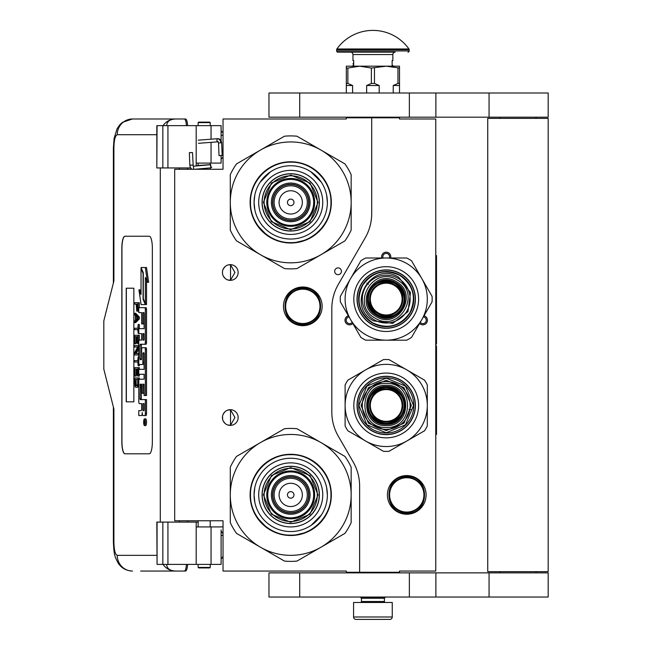 <?xml version="1.0" encoding="UTF-8"?>
<svg xmlns="http://www.w3.org/2000/svg" width="652" height="652" viewBox="0 0 652 652"><rect width="100%" height="100%" fill="white"/><g stroke="black" fill="none" stroke-linecap="round" stroke-linejoin="round"><path stroke-width="0.98" d="M371.705 117.784L346.326 117.784L346.326 118.99L223.033 118.99L223.033 169.275L174.687 169.275L174.687 520.769L223.033 520.769L223.033 571.054L346.326 571.054L346.326 572.26L359.619 572.26L359.619 486.099A48.346 48.346 0 0 0 353.139 461.926L338.298 436.212A48.346 48.346 0 0 1 331.819 412.04L331.819 308.608A48.346 48.346 0 0 1 338.298 284.435L365.226 237.784A48.346 48.346 0 0 0 371.705 213.612L371.705 117.784L399.505 117.784L399.505 118.99L435.764 118.99L435.764 571.054L399.505 571.054L399.505 572.26L359.619 572.26M338.062 274.671A3.382 3.382 0 0 0 341.444 271.289A3.382 3.382 0 0 0 338.062 267.907A3.382 3.382 0 0 0 334.672 271.289A3.382 3.382 0 0 0 338.062 274.671M238.143 417.541A7.857 7.857 0 0 0 230.286 409.684A7.857 7.857 0 0 0 222.43 417.541A7.857 7.857 0 0 0 230.286 425.397A7.857 7.857 0 0 0 238.143 417.541M238.143 272.495A7.857 7.857 0 0 0 230.286 264.639A7.857 7.857 0 0 0 222.43 272.495A7.857 7.857 0 0 0 230.286 280.352A7.857 7.857 0 0 0 238.143 272.495M302.805 287.002A19.34 19.34 0 0 1 322.145 306.342A19.34 19.34 0 0 1 302.805 325.682A19.34 19.34 0 0 1 283.465 306.342A19.34 19.34 0 0 1 302.805 287.002M227.801 424.998L230.515 425.259L230.515 409.831L227.801 410.092M223.685 413.286L223.082 414.403M222.617 419.236L222.544 416.188M222.642 415.723L223.155 414.24M224.076 412.732L225.079 411.665M225.779 411.11L226.22 410.825M228.958 409.798L229.757 409.709M230.515 409.692L230.058 409.692M224.981 411.754L223.237 414.069M223.114 414.33L222.707 415.479M222.666 419.472L223.106 420.744M223.261 421.07L225.07 423.417M228.999 425.291L229.675 425.381M230.058 425.397L230.515 425.397M222.919 420.271L222.707 419.619M223.074 420.662L223.677 421.795M226.268 424.297L226.7 424.533M223.685 268.241L223.008 269.537M222.43 272.495L222.617 274.19M222.642 270.678L223.155 269.195M224.076 267.687L225.079 266.611M225.779 266.065L226.22 265.78M228.958 264.753L229.757 264.655M230.515 264.647L230.058 264.647M224.981 266.701L223.237 269.023M223.114 269.284L222.707 270.433M222.666 274.427L223.106 275.698M223.261 276.024L225.07 278.371M228.999 280.246L229.675 280.327M230.058 280.352L230.515 280.352M222.919 275.225L222.707 274.573M223.074 275.617L223.677 276.75M226.268 279.252L226.7 279.488M227.801 279.952L230.515 280.213L234.956 272.495L230.515 264.785L228.681 264.81M230.515 280.213L230.515 264.785M424.02 315.796A4.597 4.597 0 0 1 426.824 322.536A4.597 4.597 0 0 1 419.586 323.473M352.838 323.473A4.597 4.597 0 0 1 345.593 322.536A4.597 4.597 0 0 1 348.404 315.804M381.779 257.996A4.597 4.597 0 0 1 386.212 252.194A4.597 4.597 0 0 1 390.646 257.988M406.758 475.561A19.34 19.34 0 0 1 426.098 494.901A19.34 19.34 0 0 1 406.758 514.241A19.34 19.34 0 0 1 387.418 494.901A19.34 19.34 0 0 1 406.758 475.561M230.515 425.259L234.956 417.541L230.515 409.831M420.222 322.373A3.382 3.382 0 0 0 425.78 321.933A3.382 3.382 0 0 0 423.384 316.896M349.04 316.896A3.382 3.382 0 0 0 346.644 321.933A3.382 3.382 0 0 0 352.202 322.373M389.374 257.988A3.382 3.382 0 0 0 386.212 253.4A3.382 3.382 0 0 0 383.05 257.996M302.805 323.987A17.645 17.645 0 0 1 285.16 306.342A17.645 17.645 0 0 1 302.805 288.697A17.645 17.645 0 0 1 320.458 306.342A17.645 17.645 0 0 1 302.805 323.987M302.805 323.506A17.164 17.164 0 0 0 319.969 306.342A17.164 17.164 0 0 0 302.805 289.178A17.164 17.164 0 0 0 285.641 306.342A17.164 17.164 0 0 0 302.805 323.506M406.758 512.064A17.164 17.164 0 0 0 423.922 494.901A17.164 17.164 0 0 0 406.758 477.737A17.164 17.164 0 0 0 389.594 494.901A17.164 17.164 0 0 0 406.758 512.064M406.758 512.545A17.645 17.645 0 0 0 424.403 494.901A17.645 17.645 0 0 0 406.758 477.256A17.645 17.645 0 0 0 389.114 494.901A17.645 17.645 0 0 0 406.758 512.545M361.428 598.251L384.395 598.251L384.395 601.511L361.428 601.511L361.428 598.251L360.825 597.639L384.998 597.639L384.998 597.036M360.825 597.639L360.825 597.036M384.395 598.251L384.998 597.639M361.428 601.511A0.97 0.97 54.4 0 1 360.466 602.481M384.395 601.511A0.97 0.97 -54.4 0 0 385.365 602.481M362.153 619.4L355.992 619.4A2.421 2.421 43.8 0 1 353.571 616.979L353.571 602.481L392.251 602.481L392.251 616.979A2.421 2.421 -43.8 0 1 389.839 619.4L383.678 619.4M355.992 619.4L389.839 619.4M210.221 567.427L209.74 567.908L198.615 567.908L198.135 567.427L210.221 567.427L210.221 564.404M189.887 152.715L191.973 152.535L189.357 152.682L189.83 165.233L192.446 165.078M194.426 169.275L210.906 167.857L210.71 164.72L193.22 166.219L192.495 152.56L191.973 152.535M210.906 167.857L210.221 163.954M198.135 163.187L197.246 163.106M210.979 167.849L211.753 167.214M196.195 165.6L210.229 164.671L210.221 163.733M221.338 155.453L219.887 155.624L222.185 155.469L221.639 142.804L220.792 142.788A4.246 3.17 90 0 0 217.442 138.786L217.76 138.689C219.879 138.689 221.167 140.066 221.639 142.804M219.887 155.624L219.039 155.608L218.501 142.935L217.996 141.818L198.436 143.318M166.708 564.404C166.879 568.528 169.805 570.744 175.494 571.054L140.645 571.054M187.597 564.404A8.46 2.135 90 0 1 185.51 571.054L175.494 571.054A15.713 15.208 -90 0 1 163.073 564.404M187.646 522.097L187.646 520.769M187.646 169.275L187.646 167.947M156.83 555.341L117.254 555.341C115.208 554.55 114.092 550.117 113.896 542.04L113.896 409.081L103.823 369.195L103.823 320.849L113.896 280.955L113.896 147.996L113.383 147.996L114.1 138.436L117.05 128.786L119.944 124.605L122.454 122.331L132.454 118.99L185.51 118.99A8.46 2.135 90 0 1 187.597 125.64M186.431 564.404C186.13 568.552 185.429 570.769 184.345 571.054M157.067 125.64L156.83 167.947L156.83 125.64L167.931 125.64L167.931 167.947L190.702 167.947M167.931 167.947L157.067 167.947M157.067 522.097L157.067 564.404L156.83 522.097L198.135 522.097M167.931 522.097L167.931 564.404L221.101 564.404L221.101 529.937M167.931 564.404L157.067 564.404M184.345 118.99C185.429 119.275 186.13 121.492 186.431 125.64M167.931 125.64L221.101 125.64L221.101 140.718M166.708 125.64C166.896 121.516 169.822 119.308 175.494 118.99A15.713 15.208 90 0 0 163.073 125.64L163.905 125.64M164.418 125.64L166.627 125.64M124.882 236.236A12.086 3.056 -90 0 0 121.834 248.322L121.834 441.722A12.086 3.056 -90 0 0 124.882 453.808L149.3 453.808A12.086 3.056 -90 0 0 152.356 441.722L152.356 248.322A12.086 3.056 -90 0 0 149.3 236.236L124.882 236.236M221.101 155.575L221.101 163.106L196.195 163.106L196.195 165.967M196.195 125.64L196.195 163.106M196.195 564.404L196.195 526.93L221.101 526.93M196.195 522.097L196.195 526.93M124.997 236.236A12.086 3.056 -90 0 0 121.948 248.322L121.948 441.722A12.086 3.056 -90 0 0 124.997 453.808M144.516 425.569L145.681 425.569A3.333 0.839 -90 0 0 146.529 422.235A3.333 0.839 -90 0 0 145.681 418.894L144.516 418.894A3.333 0.839 -90 0 0 143.668 422.235A3.333 0.839 -90 0 0 144.516 425.569A3.333 0.839 -90 0 0 145.355 422.235A3.333 0.839 -90 0 0 144.516 418.894M139.96 415.56L141.451 415.56A3.097 0.782 -90 0 0 142.234 412.463A3.097 0.782 -90 0 0 143.008 415.56L145.999 415.56A2.078 0.522 -90 0 0 146.529 413.482L146.529 399.603L140.204 399.603L140.009 398.837L140.204 384.183L141.647 384.183L141.647 393.27L142.861 393.27L142.861 384.183L143.913 384.183L144.108 395.495L145.355 395.495L145.355 349.806A2.078 0.522 -90 0 0 144.834 347.728L142.169 347.728A2.078 0.522 -90 0 0 141.647 349.806L141.451 359.668L140.204 359.668L140.009 358.893L140.009 345.022L140.204 344.248L144.834 344.248A2.078 0.522 -90 0 0 145.355 342.17L145.355 309.749A2.078 0.522 -90 0 0 144.834 307.671L138.786 307.671L138.786 312.601L141.647 312.601L141.647 323.914L142.861 323.914L142.861 312.601L143.913 312.601L144.108 313.376L144.108 328.681L139.96 328.681M140.482 403.621L141.647 403.621L141.647 408.551A2.078 0.522 90 0 1 141.117 410.63L138.786 410.63L138.786 415.56L141.451 415.56M139.96 374.272L144.108 374.272L144.108 379.203L140.482 379.203M140.482 364.509L142.34 364.509A2.078 0.522 -90 0 0 142.861 362.422L142.861 353.58L143.057 352.805L143.913 352.805L144.108 353.58L144.108 369.342L139.96 369.342M144.076 353.123L144.035 353.58L142.861 353.58M143.513 364.509A2.078 0.522 -90 0 0 144.035 362.422L144.035 353.58M139.96 333.612L141.647 333.612L141.647 340.091L140.482 340.091M142.861 323.914L144.035 323.914L144.035 312.764M139.96 312.601L141.647 312.601M141.37 359.668L141.37 344.248L145.999 344.248A2.078 0.522 -90 0 0 146.529 342.17L146.529 309.749A2.078 0.522 -90 0 0 145.999 307.671L139.96 307.671M145.355 395.495L146.529 395.495L146.529 349.806A2.078 0.522 -90 0 0 145.999 347.728L143.342 347.728M142.861 393.27L144.035 393.27L144.035 384.346M141.37 399.603L141.174 384.957L141.647 384.183M145.355 303.49L145.355 277.41L147.491 282.3L148.664 282.3L146.504 267.516L141.028 267.516L143.31 272.74L143.31 298.812L145.355 303.49L146.529 303.49L146.529 280.091M141.028 291.966L140.107 289.863L138.933 289.863L141.085 304.574L145.355 304.574L143.073 299.358L143.073 273.286L141.028 268.608L141.028 294.639L138.933 289.863M145.355 304.574L146.529 304.574L146.048 303.49M135.681 304.125L136.154 304.125L136.773 311.151L138.786 311.004M139.349 307.671L139.349 302.715L134.516 302.715L134.516 304.125L136.154 304.125M134.516 322.634L135.681 322.634L139.349 318.885L139.349 317.011L135.681 313.262L134.516 313.262L134.516 314.671L135.445 315.609L135.445 320.295L134.516 321.232L134.516 322.634L138.175 318.885L138.175 317.011L134.516 313.262M135.681 329.667L137.784 329.667L138.175 333.416L138.175 324.509L137.784 328.266L135.681 328.266M139.349 328.681L139.349 324.509L138.175 324.509M139.349 340.091L139.349 335.291L134.516 335.291L134.516 343.734L134.98 343.734L134.98 336.701L136.227 336.701L136.227 342.797L136.692 342.797L136.692 336.701L137.711 336.701L137.711 343.734L138.175 343.734L138.175 335.291M134.98 343.734L136.154 343.734L136.227 336.701M136.227 353.571L138.786 348.763M135.681 347.011L137.711 347.011L134.516 352.871L134.516 354.981L138.175 354.981L138.175 353.571L135.062 353.571L138.175 347.72L138.175 345.609L134.516 345.609L134.516 347.011L137.711 347.011M135.681 362.015L137.784 362.015L138.175 365.764L138.175 356.856L137.784 360.605L135.681 360.605M138.175 365.764L139.349 365.764L139.349 364.509M137.711 369.048L136.692 369.048L137.711 369.048L137.711 376.074L139.349 376.074L139.349 374.272M139.349 369.342L139.349 367.638L134.516 367.638L134.516 376.074L134.98 376.074L134.98 369.048L136.227 369.048L136.227 375.136L136.692 375.136L136.692 369.048M134.98 376.074L136.154 376.074L136.227 369.048M136.928 387.329L138.786 386.644L137.629 386.62L138.175 377.948L134.516 377.948L135.062 386.62L135.763 387.329L136.928 387.329L137.629 386.62M139.349 379.203L139.349 377.948L138.175 377.948M133.856 401.828L133.856 288.208L126.219 288.208L126.219 401.828L133.856 401.828L126.341 401.828L126.341 288.208L133.856 288.208M144.834 415.56A2.078 0.522 -90 0 0 145.355 413.482L145.355 399.603M144.108 379.203L139.308 379.203A2.078 0.522 -90 0 0 138.786 381.281L138.786 401.542A2.078 0.522 -90 0 0 139.308 403.621L141.647 403.621M144.108 369.342L138.786 369.342L138.786 374.272L144.108 374.272M141.647 340.091L139.308 340.091A2.078 0.522 -90 0 0 138.786 342.17L138.786 362.422A2.078 0.522 -90 0 0 139.308 364.509L142.34 364.509M144.108 328.681L138.786 328.681L138.786 333.612L141.647 333.612M145.999 307.671L144.834 307.671M145.999 344.248L144.834 344.248M145.999 347.728L144.834 347.728M147.491 282.3L145.339 267.516M141.5 268.608L141.028 268.608M143.546 299.358L143.073 299.358M138.786 309.513L138.102 309.513L138.175 302.715M138.786 310.45L137.865 310.45L138.102 309.513M138.721 311.151L137.556 311.151L137.865 310.45M138.786 308.339L138.175 308.339M139.349 318.885L138.175 318.885M139.349 317.011L138.175 317.011M138.786 333.416L138.175 333.416M137.784 328.266L134.516 328.266L134.516 329.667L137.784 329.667M138.786 343.734L138.175 343.734M137.711 336.701L136.692 336.701M137.711 342.797L136.692 342.797M138.786 345.609L138.175 345.609M138.786 347.72L138.175 347.72M138.786 353.571L138.175 353.571M138.786 354.981L138.175 354.981M137.784 360.605L134.516 360.605L134.516 362.015L137.784 362.015M138.786 356.856L138.175 356.856M138.175 376.074L138.175 367.638M137.711 375.136L136.692 375.136M138.786 383.58L138.175 383.58M138.786 384.745L138.102 384.745M138.786 385.682L137.939 385.682M138.485 387.092L137.319 387.092M145.135 423.392L143.953 423.759L144.467 422.455L143.953 420.858L145.135 420.858L145.135 423.392M142.861 410.63L142.861 403.621L144.108 403.621L144.108 409.855L143.913 410.63L142.861 410.63M142.861 340.091L142.861 333.612L143.913 333.612L144.108 339.317L143.913 340.091L142.861 340.091M136.618 304.125L137.784 304.125L137.319 309.985L136.692 309.276L136.618 304.125L137.784 304.125M135.763 320.059L135.763 315.837L137.865 317.948L135.763 320.059M137.711 383.58L137.238 385.682L135.445 385.682L134.98 379.358L137.711 379.358L137.711 383.58M145.135 423.197L144.565 423.197M144.418 423.759L143.953 423.759M145.135 421.51L144.467 421.51M145.119 421.51L145.135 420.858M144.035 410.467L144.108 403.621M144.035 339.928L144.035 333.775M137.556 309.749L136.855 309.749M137.711 309.276L136.692 309.276M137.784 308.575L136.618 308.575M136.928 318.885L136.928 317.011M135.445 385.682L136.618 385.682L135.763 385.919M136.618 385.682L135.217 385.218M136.382 385.218L136.227 384.517L135.062 384.517M136.227 384.517L136.154 383.58L134.98 383.58M136.154 383.58L136.154 379.358L137.711 379.358M144.695 421.51L144.695 422.814L144.931 421.51M210.221 122.617L198.135 122.617L198.615 122.136L209.74 122.136L210.221 122.617L210.221 125.64M290.719 231.036A28.647 28.647 0 0 0 319.366 202.389A28.647 28.647 0 0 0 290.719 173.742A28.647 28.647 0 0 0 262.071 202.389A28.647 28.647 0 0 0 290.719 231.036M290.719 262.829A60.432 60.432 0 0 0 320.939 254.728L296.953 268.575A66.48 66.48 0 0 1 284.492 268.575L260.507 254.728A60.432 60.432 0 0 1 230.286 202.454L230.286 230.091A66.48 66.48 0 0 0 236.521 240.881L260.507 254.728A60.432 60.432 0 0 0 290.719 262.829M351.159 202.332A60.432 60.432 0 0 0 320.939 150.05L296.953 136.203A66.48 66.48 0 0 0 284.492 136.203L236.521 163.896A66.48 66.48 0 0 0 230.286 174.695L230.286 202.332A60.432 60.432 0 0 1 320.939 150.05L344.924 163.896A66.48 66.48 0 0 1 351.159 174.695L351.159 230.091A66.48 66.48 0 0 1 344.924 240.881L320.939 254.728A60.432 60.432 0 0 0 351.159 202.454M290.719 234.427A32.029 32.029 0 0 1 258.689 202.389A32.029 32.029 0 0 1 290.719 170.359A32.029 32.029 0 0 1 322.756 202.389A32.029 32.029 0 0 1 290.719 234.427M290.719 239.04A36.651 36.651 0 0 1 254.068 202.389A36.651 36.651 0 0 1 290.719 165.738A36.651 36.651 0 0 1 327.369 202.389A36.651 36.651 0 0 1 290.719 239.04L291.036 239.04M290.719 243.009A40.611 40.611 0 0 0 331.338 202.389A40.611 40.611 0 0 0 290.719 161.778A40.611 40.611 0 0 0 250.107 202.389A40.611 40.611 0 0 0 290.719 243.009M308.608 202.389A17.889 17.889 0 0 0 290.719 184.5A17.889 17.889 0 0 0 272.829 202.389A17.889 17.889 0 0 0 290.719 220.278A17.889 17.889 0 0 0 308.608 202.389A17.889 17.889 0 0 1 290.719 220.278A17.889 17.889 0 0 1 272.829 202.389M308.852 202.389A18.134 18.134 0 0 0 290.719 184.263A18.134 18.134 0 0 0 272.593 202.389A18.134 18.134 0 0 0 290.719 220.523A18.134 18.134 0 0 0 308.852 202.389M310.059 202.389A19.34 19.34 0 0 0 290.719 183.049A19.34 19.34 0 0 0 271.379 202.389A19.34 19.34 0 0 0 290.719 221.729A19.34 19.34 0 0 0 310.059 202.389M313.685 202.389A22.967 22.967 0 0 0 290.719 179.422A22.967 22.967 0 0 0 267.752 202.389A22.967 22.967 0 0 0 290.719 225.356A22.967 22.967 0 0 0 313.685 202.389M263.408 202.307L271.46 183.016L290.8 175.078L310.091 183.13L318.037 202.47L309.977 221.762L290.637 229.708L271.346 221.647L263.408 202.307M264.133 202.316A26.593 26.593 0 0 1 290.8 175.804A26.593 26.593 0 0 1 317.312 202.47A26.593 26.593 0 0 1 290.645 228.982A26.593 26.593 0 0 1 264.133 202.316M262.194 202.307A28.525 28.525 0 0 1 290.808 173.864A28.525 28.525 0 0 1 319.244 202.479A28.525 28.525 0 0 1 290.637 230.914A28.525 28.525 0 0 1 262.194 202.307M314.655 202.462A23.937 23.937 0 0 0 290.792 178.461A23.937 23.937 0 0 0 266.79 202.324A23.937 23.937 0 0 0 290.653 226.325A23.937 23.937 0 0 0 314.655 202.462M306.269 239.912L293.767 242.919M267.206 235.527L256.823 224.761M274.826 164.98L277.059 164.108M271.012 166.847L275.079 164.883M308.787 165.983L315.935 170.531M254.834 209.838L254.068 202.389L254.777 195.241M260.075 182.291L270.36 171.916M310.825 171.745L321.192 182.03M326.611 194.948L327.369 202.389M330.947 202.389C331.501 223.889 312.218 243.172 290.719 242.617C269.227 243.172 249.944 223.889 250.498 202.389C249.944 180.897 269.227 161.614 290.719 162.169C312.218 161.614 331.501 180.897 330.947 202.389M290.719 523.548A28.647 28.647 0 0 0 319.366 494.901A28.647 28.647 0 0 0 290.719 466.253A28.647 28.647 0 0 0 262.071 494.901A28.647 28.647 0 0 0 290.719 523.548M290.719 555.341A60.432 60.432 0 0 0 320.939 547.24L296.953 561.087A66.48 66.48 0 0 1 284.492 561.087L260.507 547.24A60.432 60.432 0 0 1 230.286 494.958L230.286 522.594A66.48 66.48 0 0 0 236.521 533.393L260.507 547.24A60.432 60.432 0 0 0 290.719 555.341M351.159 494.844A60.432 60.432 0 0 0 320.939 442.561L296.953 428.714A66.48 66.48 0 0 0 284.492 428.714L236.521 456.408A66.48 66.48 0 0 0 230.286 467.207L230.286 494.844A60.432 60.432 0 0 1 320.939 442.561L344.924 456.408A66.48 66.48 0 0 1 351.159 467.207L351.159 522.594A66.48 66.48 0 0 1 344.924 533.393L320.939 547.24A60.432 60.432 0 0 0 351.159 494.958M290.719 526.93A32.029 32.029 0 0 1 258.689 494.901A32.029 32.029 0 0 1 290.719 462.871A32.029 32.029 0 0 1 322.756 494.901A32.029 32.029 0 0 1 290.719 526.93M290.719 531.551A36.651 36.651 0 0 1 254.068 494.901A36.651 36.651 0 0 1 290.719 458.25A36.651 36.651 0 0 1 327.369 494.901A36.651 36.651 0 0 1 290.719 531.551M290.719 535.512A40.611 40.611 0 0 0 331.338 494.901A40.611 40.611 0 0 0 290.719 454.289A40.611 40.611 0 0 0 250.107 494.901A40.611 40.611 0 0 0 290.719 535.512M308.608 494.901A17.889 17.889 0 0 0 290.719 477.011A17.889 17.889 0 0 0 272.829 494.901A17.889 17.889 0 0 0 290.719 512.79A17.889 17.889 0 0 0 308.608 494.901A17.889 17.889 0 0 0 290.719 477.011A17.889 17.889 0 0 0 272.829 494.901A17.889 17.889 0 0 0 290.719 512.79A17.889 17.889 0 0 0 308.608 494.901M308.852 494.901A18.134 18.134 0 0 0 290.719 476.775A18.134 18.134 0 0 0 272.593 494.901A18.134 18.134 0 0 0 290.719 513.034A18.134 18.134 0 0 0 308.852 494.901M310.059 494.901A19.34 19.34 0 0 0 290.719 475.561A19.34 19.34 0 0 0 271.379 494.901A19.34 19.34 0 0 0 290.719 514.241A19.34 19.34 0 0 0 310.059 494.901M313.685 494.901A22.967 22.967 0 0 0 290.719 471.934A22.967 22.967 0 0 0 267.752 494.901A22.967 22.967 0 0 0 290.719 517.867A22.967 22.967 0 0 0 313.685 494.901M263.408 494.819L271.46 475.528L290.8 467.582L310.091 475.642L318.037 494.982L309.977 514.273L290.637 522.219L271.346 514.159L263.408 494.819M264.133 494.827A26.593 26.593 0 0 1 290.8 468.307A26.593 26.593 0 0 1 317.312 494.982A26.593 26.593 0 0 1 290.645 521.494A26.593 26.593 0 0 1 264.133 494.827M262.194 494.819A28.525 28.525 0 0 1 290.808 466.376A28.525 28.525 0 0 1 319.244 494.982A28.525 28.525 0 0 1 290.637 523.426A28.525 28.525 0 0 1 262.194 494.819M314.655 494.974A23.937 23.937 0 0 0 290.792 470.972A23.937 23.937 0 0 0 266.79 494.835A23.937 23.937 0 0 0 290.653 518.837A23.937 23.937 0 0 0 314.655 494.974M306.269 532.423L293.767 535.431M267.206 528.038L256.823 517.272M274.826 457.492L277.059 456.62M271.012 459.358L275.079 457.386M308.787 458.495L315.935 463.042M254.834 502.342L254.068 494.901L254.777 487.753M326.611 487.46L327.369 494.901M321.363 515.007L311.085 525.373M330.947 494.901C331.501 516.392 312.218 535.683 290.719 535.129C269.227 535.683 249.944 516.392 250.498 494.901C249.944 473.409 269.227 454.126 290.719 454.68C312.218 454.126 331.501 473.409 330.947 494.901M394.158 285.323A15.892 15.892 0 0 1 399.978 307.035A15.892 15.892 0 0 1 378.266 312.854A15.892 15.892 0 0 1 372.447 291.142A15.892 15.892 0 0 1 394.158 285.323M376.75 315.47C355.038 304.28 375.12 269.496 395.666 282.707C417.386 293.897 397.304 328.681 376.75 315.47M376.147 316.522C353.042 304.614 374.411 267.605 396.269 281.664C419.375 293.563 398.013 330.572 376.147 316.522M375.193 318.168C349.896 305.136 373.294 264.614 397.231 280.01C422.529 293.041 399.13 333.563 375.193 318.168M374.248 319.814A23.937 23.937 0 0 0 406.938 311.053A23.937 23.937 0 0 0 398.176 278.363A23.937 23.937 0 0 0 365.487 287.125A23.937 23.937 0 0 0 374.248 319.814A23.937 23.937 0 0 0 406.938 311.053A23.937 23.937 0 0 0 398.176 278.363A23.937 23.937 0 0 0 365.487 287.125A23.937 23.937 0 0 0 374.248 319.814M373.637 320.865L392.716 323.376L407.981 311.656L410.491 292.585L398.779 277.32C371.469 259.749 344.769 305.992 373.637 320.865M372.553 322.748C358.991 313.05 355.658 300.613 362.553 285.429C372.251 271.868 384.688 268.534 399.872 275.429C413.425 285.128 416.758 297.565 409.863 312.748C400.165 326.31 387.728 329.643 372.553 322.748M400.711 273.97A29.006 29.006 0 0 0 361.086 284.582A29.006 29.006 0 0 0 371.705 324.215A29.006 29.006 0 0 0 411.33 313.596A29.006 29.006 0 0 0 400.711 273.97M355.707 328.453L357.174 330.988M356.815 330.377L360.874 337.402A45.933 45.933 0 0 0 365.699 340.189L397.598 340.189M400.801 273.816A29.185 29.185 0 0 0 360.931 284.492A29.185 29.185 0 0 0 371.616 324.37A29.185 29.185 0 0 0 411.485 313.685A29.185 29.185 0 0 0 400.801 273.816M402.406 271.036A32.396 32.396 0 0 1 414.264 315.283A32.396 32.396 0 0 1 370.01 327.141A32.396 32.396 0 0 1 358.16 282.895A32.396 32.396 0 0 1 402.406 271.036M344.924 288.404L340.36 296.31A45.933 45.933 0 0 0 340.36 301.876L356.31 329.496M344.696 309.374L350.621 319.635A41.1 41.1 0 0 0 386.212 340.189L377.769 340.189M399.317 340.189L396.392 340.189M374.827 257.996L365.699 257.996A45.933 45.933 0 0 0 360.874 260.776L344.419 289.276M344.069 289.895L345.527 287.353M356.546 268.282L350.621 278.543A41.1 41.1 0 0 0 350.621 319.635M416.106 268.681L411.542 260.776A45.933 45.933 0 0 0 406.726 257.996L373.816 257.996M373.107 257.996L376.033 257.996M398.608 340.189L406.726 340.189A45.933 45.933 0 0 0 411.542 337.402L427.492 309.773M428.356 308.29L426.889 310.825M350.621 278.543A41.1 41.1 0 0 1 421.803 278.543L432.056 296.31A45.933 45.933 0 0 1 432.056 301.876L427.997 308.901M415.601 267.801L421.803 278.543A41.1 41.1 0 0 1 386.212 340.189M432.056 296.31L426.025 285.853M415.251 267.19L416.709 269.724M411.542 337.402L417.582 326.945M365.699 340.189L374.362 340.189M360.874 260.776L354.843 271.232M340.36 301.876L346.399 312.324M406.726 257.996L394.656 257.996M399.994 275.225A27.555 27.555 0 0 1 410.075 312.87A27.555 27.555 0 0 1 372.431 322.952A27.555 27.555 0 0 1 362.341 285.307A27.555 27.555 0 0 1 399.994 275.225M377.867 313.539C358.722 303.669 376.432 272.992 394.55 284.647C413.702 294.508 395.992 325.185 377.867 313.539M394.509 284.712A16.602 16.602 0 0 1 400.589 307.394A16.602 16.602 0 0 1 377.907 313.465A16.602 16.602 0 0 1 371.836 290.784A16.602 16.602 0 0 1 394.509 284.712M377.263 314.582A17.889 17.889 0 0 0 401.705 308.037A17.889 17.889 0 0 0 395.153 283.596A17.889 17.889 0 0 0 370.719 290.148A17.889 17.889 0 0 0 377.263 314.582A17.889 17.889 0 0 0 401.705 308.037A17.889 17.889 0 0 0 395.153 283.596A17.889 17.889 0 0 0 370.719 290.148A17.889 17.889 0 0 0 377.263 314.582M376.84 315.315A18.737 18.737 0 0 1 369.986 289.724A18.737 18.737 0 0 1 395.577 282.862A18.737 18.737 0 0 1 402.439 308.453A18.737 18.737 0 0 1 376.84 315.315A18.737 18.737 0 0 0 402.439 308.453A18.737 18.737 0 0 0 395.577 282.862A18.737 18.737 0 0 0 369.986 289.724A18.737 18.737 0 0 0 376.84 315.315A18.737 18.737 0 0 0 402.439 308.453A18.737 18.737 0 0 0 395.577 282.862A18.737 18.737 0 0 0 369.986 289.724A18.737 18.737 0 0 0 376.84 315.315M368.413 284.378L366.832 283.074M386.212 421.355A15.892 15.892 0 0 1 370.32 405.454A15.892 15.892 0 0 1 386.212 389.562A15.892 15.892 0 0 1 402.105 405.454A15.892 15.892 0 0 1 386.212 421.355M386.212 386.538C410.613 385.373 410.613 425.544 386.212 424.37C361.811 425.544 361.811 385.373 386.212 386.538M386.212 385.332C412.17 384.093 412.17 426.824 386.212 425.585C360.246 426.824 360.246 384.093 386.212 385.332M386.212 383.425C414.631 382.064 414.631 428.853 386.212 427.492C357.785 428.853 357.785 382.064 386.212 383.425M386.212 381.526A23.937 23.937 0 0 0 362.276 405.454A23.937 23.937 0 0 0 386.212 429.391A23.937 23.937 0 0 0 410.141 405.454A23.937 23.937 0 0 0 386.212 381.526A23.937 23.937 0 0 0 362.276 405.454A23.937 23.937 0 0 0 386.212 429.391A23.937 23.937 0 0 0 410.141 405.454A23.937 23.937 0 0 0 386.212 381.526M386.212 380.312L368.437 387.679L361.069 405.454L368.437 423.238L386.212 430.597L403.987 423.238L411.355 405.454L403.987 387.679L386.212 380.312M386.212 378.144L405.528 386.139L413.531 405.454L405.528 424.77L386.212 432.773L366.897 424.77L358.893 405.454L366.897 386.139L386.212 378.144M386.212 434.468A29.006 29.006 0 0 0 415.218 405.454A29.006 29.006 0 0 0 386.212 376.448A29.006 29.006 0 0 0 357.198 405.454A29.006 29.006 0 0 0 386.212 434.468M397.94 364.778L395.405 363.311M396.025 363.669L388.991 359.611A45.933 45.933 0 0 0 383.425 359.611L355.805 375.56M386.212 434.648A29.185 29.185 0 0 0 415.397 405.454A29.185 29.185 0 0 0 386.212 376.269A29.185 29.185 0 0 0 357.027 405.454A29.185 29.185 0 0 0 386.212 434.648M386.212 437.851A32.396 32.396 0 0 1 353.816 405.454A32.396 32.396 0 0 1 386.212 373.066A32.396 32.396 0 0 1 418.6 405.454A32.396 32.396 0 0 1 386.212 437.851M427.304 394.069L427.304 384.941A45.933 45.933 0 0 0 424.525 380.124L396.897 364.175M417.019 375.788L406.758 369.863A41.1 41.1 0 0 0 365.666 369.863L372.968 365.642M354.313 376.416L356.848 374.957M416.62 435.357L424.525 430.793A45.933 45.933 0 0 0 427.304 425.968L427.304 393.058M427.304 392.349L427.304 395.275M427.304 417.304L427.304 405.454A41.1 41.1 0 0 0 406.758 369.863M375.519 446.742L383.425 451.306A45.933 45.933 0 0 0 388.991 451.306L417.492 434.851M418.111 434.493L415.577 435.96M354.924 376.065L347.899 380.124A45.933 45.933 0 0 0 345.112 384.941L345.112 416.84M345.112 418.56L345.112 415.634M399.448 445.267L406.758 441.045A41.1 41.1 0 0 1 365.666 441.045L347.899 430.793A45.933 45.933 0 0 1 345.112 425.968L345.112 417.851M376.4 447.248L365.666 441.045A41.1 41.1 0 0 1 365.666 369.863M347.899 430.793L358.347 436.824M377.011 447.598L374.476 446.139M406.758 441.045A41.1 41.1 0 0 0 427.304 405.454M345.112 384.941L345.112 397.019M383.425 359.611L375.927 363.938M427.304 425.968L427.304 413.898M424.525 380.124L414.069 374.085M388.991 451.306L396.498 446.97M386.212 433.018A27.555 27.555 0 0 1 358.649 405.454A27.555 27.555 0 0 1 386.212 377.899A27.555 27.555 0 0 1 413.767 405.454A27.555 27.555 0 0 1 386.212 433.018M386.212 388.779C407.728 387.744 407.728 423.172 386.212 422.137C364.688 423.172 364.688 387.744 386.212 388.779M386.212 422.056A16.602 16.602 0 0 1 369.611 405.454A16.602 16.602 0 0 1 386.212 388.853A16.602 16.602 0 0 1 402.814 405.454A16.602 16.602 0 0 1 386.212 422.056M386.212 387.565A17.889 17.889 0 0 0 368.323 405.454A17.889 17.889 0 0 0 386.212 423.344A17.889 17.889 0 0 0 404.101 405.454A17.889 17.889 0 0 0 386.212 387.565A17.889 17.889 0 0 0 368.323 405.454A17.889 17.889 0 0 0 386.212 423.344A17.889 17.889 0 0 0 404.101 405.454A17.889 17.889 0 0 0 386.212 387.565M386.212 386.717A18.737 18.737 0 0 1 404.949 405.454A18.737 18.737 0 0 1 386.212 424.191A18.737 18.737 0 0 1 367.475 405.454A18.737 18.737 0 0 1 386.212 386.717A18.737 18.737 0 0 0 367.475 405.454A18.737 18.737 0 0 0 386.212 424.191A18.737 18.737 0 0 0 404.949 405.454A18.737 18.737 0 0 0 386.212 386.717A18.737 18.737 0 0 0 367.475 405.454A18.737 18.737 0 0 0 386.212 424.191A18.737 18.737 0 0 0 404.949 405.454A18.737 18.737 0 0 0 386.212 386.717M408.975 409.293L411.005 409.635M536.091 572.863L536.091 571.657M499.831 572.863L499.831 571.657M487.745 571.657L548.177 571.657L548.177 118.387L487.745 118.387L487.745 571.657M536.091 118.387L536.091 117.181M499.831 118.387L499.831 117.181M409.358 117.181L548.177 117.181L548.177 93L299.716 93L299.716 117.181L409.358 117.181L409.358 93M299.716 117.181L268.966 117.181L268.966 93L299.716 93M409.358 597.036L548.177 597.036L548.177 572.863L299.716 572.863L299.716 597.036L409.358 597.036L409.358 572.863M299.716 597.036L268.966 597.036L268.966 572.863L299.716 572.863M346.326 93L346.326 83.456L347.866 83.456L347.866 68.052L359.619 66.17L386.212 66.17L399.505 68.052L399.505 66.17L386.212 66.17L371.371 68.052L371.371 83.456L374.46 83.456L374.46 68.052M393.229 93L393.229 85.51L397.964 83.456L399.505 83.456L399.505 68.052M399.505 83.456L399.505 93M397.964 83.456L397.964 68.052M374.46 83.456L379.187 85.51L379.187 93M366.644 93L366.644 85.51L371.371 83.456M346.326 83.456L346.326 66.17L359.619 66.17L371.371 68.052M347.866 83.456L352.593 85.51L352.593 93M393.229 85.51L399.505 85.51M366.644 85.51L379.187 85.51M346.326 68.052L347.866 68.052M346.326 85.51L352.593 85.51M383.792 117.784L383.792 117.181M362.039 117.784L362.039 117.181M353.694 63.35L353.694 61.101M408.951 48.973A44.238 44.238 0 0 0 336.88 48.973L408.951 48.973A1.206 1.206 -111.6 0 1 409.179 49.674L409.179 50.938L336.652 50.938L336.652 49.674A1.206 1.206 111.6 0 1 336.88 48.973M386.302 52.152L337.858 52.152A1.206 1.206 41.4 0 1 336.652 50.938M407.965 52.152A1.206 1.206 -41.4 0 0 409.179 50.938M337.858 52.152L361.51 52.152M352.968 54.564L392.854 54.564A2.421 2.421 -130.3 0 1 395.275 52.152L350.556 52.152A2.421 2.421 130.3 0 1 352.968 54.564L352.968 60.612L353.694 60.612L353.694 65.444L352.968 65.444L352.968 66.17M392.854 54.564L392.854 60.612L392.129 60.612L392.129 65.444L392.854 65.444L392.854 66.17M353.694 63.872L353.694 64.923M435.764 255.576L436.49 255.576L436.49 343.816L436.009 343.816L436.009 346.228L436.49 346.228L436.49 434.468L435.764 434.468M436.49 363.849L436.49 394.273M436.49 395.756L436.49 402.496M302.805 287.972C326.505 286.823 326.505 325.853 302.805 324.712C279.113 325.853 279.105 286.823 302.805 287.972M406.758 476.531C430.459 475.389 430.459 514.42 406.758 513.271C383.058 514.42 383.058 475.389 406.758 476.531M353.571 616.979L392.251 616.979M193.791 169.275L193.342 166.219M218.314 141.72C216.798 141.46 216.505 140.49 217.442 138.786M219.349 142.951L220.792 142.788M223.033 135.306L221.101 135.306M113.383 407.068L113.383 542.04C114.067 554.013 114.051 555.455 118.314 563.369C121.622 568.202 126.341 570.769 132.454 571.054A15.713 15.208 -90 0 1 117.254 555.341M113.383 542.04L113.896 542.04M179.463 167.947L179.463 169.275M179.463 520.769L179.463 522.097M160.294 167.947L160.294 522.097M113.896 147.996C114.092 139.927 115.208 135.494 117.254 134.703L156.83 134.703M211.052 125.64L211.052 139.202M211.052 142.348L211.052 163.106M162.837 125.64L162.837 167.947M162.837 522.097L162.837 564.404M211.052 564.404L211.052 526.93M132.454 118.99A15.713 15.208 90 0 0 117.254 134.703M222.145 154.646L223.033 154.646M221.101 535.398L223.033 535.398M146.529 413.482L145.355 413.482M144.035 362.422L142.861 362.422M146.529 309.749L145.355 309.749M146.529 342.17L145.355 342.17M141.174 345.022L140.009 345.022M141.174 358.893L140.009 358.893M146.529 349.806L145.355 349.806M141.174 384.957L140.009 384.957M141.174 398.837L140.009 398.837M293.987 202.389A3.26 3.26 0 0 0 290.719 199.129A3.26 3.26 0 0 0 287.459 202.389A3.26 3.26 0 0 0 290.719 205.657A3.26 3.26 0 0 0 293.987 202.389M302.357 202.389A11.638 11.638 0 0 0 290.719 190.751A11.638 11.638 0 0 0 279.08 202.389A11.638 11.638 0 0 0 290.719 214.027A11.638 11.638 0 0 0 302.357 202.389M307.312 202.389A16.593 16.593 0 0 0 290.719 185.796A16.593 16.593 0 0 0 274.125 202.389A16.593 16.593 0 0 0 290.719 218.982A16.593 16.593 0 0 0 307.312 202.389M293.987 494.901A3.26 3.26 0 0 0 290.719 491.641A3.26 3.26 0 0 0 287.459 494.901A3.26 3.26 0 0 0 290.719 498.169A3.26 3.26 0 0 0 293.987 494.901M302.357 494.901A11.638 11.638 0 0 0 290.719 483.262A11.638 11.638 0 0 0 279.08 494.901A11.638 11.638 0 0 0 290.719 506.539A11.638 11.638 0 0 0 302.357 494.901M307.312 494.901A16.593 16.593 0 0 0 290.719 478.307A16.593 16.593 0 0 0 274.125 494.901A16.593 16.593 0 0 0 290.719 511.494A16.593 16.593 0 0 0 307.312 494.901M489.065 117.181L489.065 93M435.886 117.181L435.886 93M489.065 597.036L489.065 572.863M435.886 597.036L435.886 572.863M409.179 49.674L336.652 49.674M435.764 262.829L436.49 262.829M435.764 427.215L436.49 427.215M210.221 526.93L210.221 520.769M198.135 567.427L198.135 564.404M198.135 526.93L198.135 520.769M388.625 117.784L388.625 117.181M357.198 117.784L357.198 117.181M189.83 165.233C190.221 167.98 191.354 169.357 193.245 169.365M198.192 140.18L217.76 138.689M223.033 133.065A4.833 4.833 0 0 0 221.101 131.085M113.383 147.996L113.383 282.976M221.101 158.876A4.833 4.833 0 0 0 223.033 156.887M221.101 558.731A4.833 4.833 0 0 0 223.033 556.058M223.033 534.069A4.833 4.833 0 0 0 221.101 531.396M223.033 526.783L220.914 526.93M357.198 572.26L357.198 572.863M388.625 572.26L388.625 572.863M210.221 163.106L210.221 164.76M210.221 167.914L210.221 169.275M198.135 122.617L198.135 125.64M198.135 163.106L198.135 165.804M353.62 63.154A0.603 0.603 0 0 0 353.62 64.352"/></g></svg>
